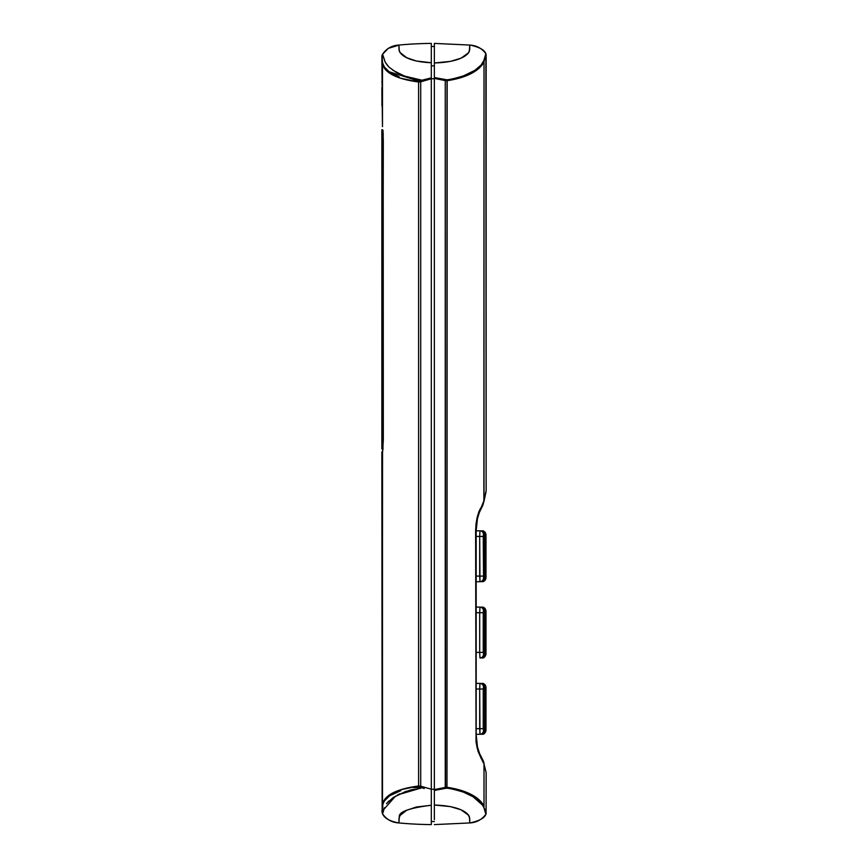 <?xml version="1.0" encoding="UTF-8"?>
<svg xmlns="http://www.w3.org/2000/svg" width="868" height="868" viewBox="0 0 868 868"><rect width="100%" height="100%" fill="white"/><g stroke="black" fill="none" stroke-linecap="round" stroke-linejoin="round"><path stroke-width="1.3" d="M485.896 534.547C485.679 532.377 484.474 531.151 482.304 530.89L481.588 530.88A3.667 3.656 91 0 1 485.179 534.536L485.993 534.547L485.993 577.99L485.993 534.547L485.179 534.536L485.179 578.001L485.993 577.99L485.179 578.001L485.179 534.536L484.615 534.525L484.615 578.001L485.179 578.001L483.541 578.023L483.237 536.435L483.433 534.655L484.615 534.525L484.615 578.001L483.541 578.023L483.541 534.514C483.313 532.334 482.131 531.107 479.971 530.847L479.689 536.435L483.237 536.435M485.993 687.055L485.993 730.563L485.993 687.12L484.615 687.109L484.615 730.585L483.541 730.606L483.237 728.686L483.237 689.008L483.541 687.087L484.615 687.109L484.615 730.585L485.179 730.585L485.179 687.109L485.179 730.585L485.993 730.563L483.541 730.606L483.237 728.686L483.237 689.008L483.541 687.087L485.993 687.13C484.767 684.31 483.574 683.083 482.391 683.474M482.391 607.177C483.574 606.797 484.767 608.012 485.993 610.844L485.993 654.277L485.993 610.833L484.615 610.822L484.615 654.288L483.541 654.32L483.237 652.389L483.237 612.721L483.433 610.942L484.615 610.822L484.615 654.288L485.179 654.288L485.179 610.822L485.179 654.288L485.993 654.277L483.541 654.32L483.237 652.389L483.237 612.721L483.541 610.801L485.993 610.844C484.767 608.012 483.563 606.797 482.391 607.177L481.588 607.166A3.667 3.656 91 0 1 485.179 610.822A3.667 3.656 -89 0 0 481.588 607.166L481.024 607.155A3.667 3.656 91 0 1 484.615 610.822A3.667 3.656 -89 0 0 481.024 607.155L479.971 607.133C482.131 607.405 483.313 608.62 483.541 610.801C483.313 608.62 482.131 607.405 479.971 607.133L479.689 612.721L483.237 612.721M438.546 62.67L434.358 62.963C459.639 62.312 468.08 54.901 469.328 51.331L469.772 45.06L434.358 43.4L434.358 62.963L450.351 61.411L461.049 58.178L468.373 52.905L469.707 49.888L469.762 45.082C476.565 45.44 481.935 48.337 485.863 53.751L486.134 490.702L483.704 501.704L479.971 511.187M483.867 501.888L484.008 61.368L483.27 63.093M484.93 809.529L485.863 814.249L483.812 807.403L481.111 802.954L474.839 797.649L463.61 792.191C455.244 789.652 449.635 788.328 446.803 788.22L445.555 788.339L445.251 787.428L434.358 789.576L434.358 819.034M486.134 772.661L486.08 813.728L486.134 772.661L483.997 763.97A6.109 5.902 -13.8 0 0 483.823 762.473A6.109 5.902 166.2 0 1 483.997 763.97L484.008 764.035A6.109 5.902 -13.6 0 0 483.834 762.56M382.007 87.635L382.484 126.652L381.866 55.943L382.484 63.169L384.394 67.053L389.732 72.283L399.128 76.775L394.408 74.919M382.311 810.007L382.549 451.946L381.866 451.946L382.137 812.383M383.179 132.945L383.32 439.74L382.549 451.946M395.645 795.989L384.036 809.171L382.582 813.783C386.466 819.49 391.924 822.549 398.944 822.94A378.394 378.394 0 0 0 431.309 824.589L431.309 805.254L416.249 807.023L406.636 810.311L400.094 815.432L398.998 818.329L398.944 822.94L399.28 816.94C398.488 811.895 409.164 808 431.309 805.254L431.309 789.218L420.709 786.202L420.329 787.124L422.011 787.775L397.674 794.871M431.309 789.262L434.358 789.262L431.309 789.262L431.309 78.738L434.358 78.738L431.309 78.738M431.309 65.859L434.358 65.859L431.309 65.859M415.36 787.45L418.81 786.907L418.593 785.985L420.709 786.202L418.593 785.985L418.81 786.907L413.797 787.71L420.329 787.124L420.709 786.202L420.709 81.798L418.593 82.015L418.81 81.093L413.797 80.29L420.329 80.876L418.799 81.093L418.593 82.015L420.709 81.798L420.709 786.202L431.309 789.218L431.309 78.782L420.709 81.798L420.329 80.876L422.011 80.225L420.329 80.876L420.709 81.798L431.309 78.782L431.309 77.86L422.011 80.225C413.754 79.042 411.226 78.239 405.747 76.547L395.754 72.077L388.897 67.031L385.229 62.214L382.582 54.217C386.466 48.51 391.924 45.451 398.944 45.06A378.394 378.394 0 0 1 431.309 43.411L431.309 62.746L431.309 43.411A378.394 378.394 0 0 0 398.944 45.06L398.998 49.671L400.094 52.568L406.636 57.689L416.249 60.977L431.309 62.746L431.309 824.589M424.257 788.535L422.011 787.775L405.757 791.453L393.139 797.562L386.466 803.714L388.897 800.969M383.222 811.786L382.582 813.783C384.22 818.101 389.537 821.139 398.531 822.897L398.531 822.897C389.537 821.139 384.22 818.101 382.582 813.783L382.842 804.3L384.394 800.947L389.732 795.717L400.853 790.672M431.309 800.036L431.309 798.56M431.309 69.44L431.309 67.964M397.208 45.266L398.944 45.06L399.28 51.06C400.669 54.467 407.168 61.682 431.309 62.746L431.309 77.86M382.072 809.692L382.484 804.831L382.235 811.059M420.709 786.202L420.329 787.124L418.799 786.907L421.208 787.482M384.513 807.663L384.003 809.28L384.513 807.663M422.011 80.225L420.329 80.876L422.011 80.225L404.184 75.983L392.727 70.156M387.801 65.914L385.229 62.214M384.828 61.248L384.003 58.72L384.828 61.248M383.222 56.214L382.582 54.217L382.115 55.031L382.484 63.169C383.157 68.637 388.745 78.055 418.593 82.015L418.593 785.985C388.745 789.945 383.157 799.363 382.484 804.831L382.669 805.602L382.842 804.3M386.271 70.373L383.222 66.109L382.484 63.169L382.484 126.652L382.137 59.122M398.965 45.147L388.289 48.358L382.582 54.217L382.137 55.682M420.329 80.876L420.709 81.798L420.329 80.876L418.81 81.093L388.842 71.643M384.676 67.465L383.038 64.438M382.777 63.331L384.394 67.053M383.005 130.222L383.32 439.74L382.636 451.707M382.484 451.946L382.484 804.831M383.222 801.891L382.669 803.551L386.759 797.149M389.472 794.914L400.549 789.793L418.593 785.985L418.593 82.015L400.549 78.207L390.958 74.051M382.962 448.897L382.647 130.254M383.32 139.466L382.745 447.4M382.799 131.838L383.048 139.466L382.669 130.439L381.866 129.701L381.866 448.897L382.593 448.702L383.32 439.132M383.048 439.132L383.048 139.466M382.484 129.701L382.484 448.897M381.953 90.89L381.953 92.149M382.029 105.939L381.953 94.959L382.029 105.939M381.909 87.635L381.953 105.939M381.953 82.417L381.92 81.483L381.953 82.417M382.875 449.884L383.005 448.365M393.367 46.112L388.354 48.315L382.625 54.141M413.83 60.38L415.87 60.89M420.166 61.704L421.544 61.91M382.039 810.039L381.931 811.33M413.135 789.37L409.251 790.368M399.888 793.786L397.49 794.969M382.582 813.783L382.115 812.969M383.179 803.171L384.394 800.947M431.309 745.07L431.309 789.218M418.799 786.907L420.329 787.124M417.931 79.596L404.184 75.983L397.642 73.118M383.656 57.603L383.472 57.017M381.931 56.659L382.029 57.863M382.484 63.169L382.669 62.398M400.907 789.685L399.584 790.108M389.558 794.86L385.859 798.072M385.717 69.776L389.276 72.945M398.835 77.643L400.267 78.109M394.126 792.245L400.549 789.793M400.549 78.207L391.728 74.518M385.522 69.548L384.199 67.802M382.669 130.439L382.755 131.339M434.358 44.952L434.358 790.455L445.555 788.339L445.251 787.428L434.358 789.576L434.358 819.663M434.358 791.236L434.358 76.753M434.358 790.455L445.555 788.339L445.251 787.428L445.555 788.339L445.251 787.428L445.555 788.339L445.251 787.428L446.998 787.298L446.803 788.22L445.555 788.339L445.251 787.428L446.998 787.298L446.803 788.22C449.581 788.318 455.19 789.641 463.61 792.191M434.358 824.6L469.772 822.94L469.707 818.112L468.373 815.095L461.06 809.822L450.351 806.589L434.358 805.037C460.409 805.83 468.351 813.316 469.436 816.94L469.772 822.94C476.565 822.56 481.935 819.663 485.863 814.249L483.812 807.403L484.995 809.735M479.136 752.545L477.465 746.849L477.183 748.173L477.465 746.881L480.948 757.883L483.715 763.026L483.433 761.149L479.939 754.249M483.823 60.597L485.863 53.751L483.823 60.597L481.111 65.046L474.839 70.351L463.61 75.809C455.244 78.348 449.635 79.672 446.803 79.78L445.555 79.661L446.803 79.78L446.998 80.702L445.251 80.572L445.555 79.661L445.251 80.572L434.358 78.424L434.358 77.545L445.555 79.661L445.251 80.572L445.555 79.661L446.803 79.78L446.998 80.702L446.803 79.78L446.998 80.702L445.251 80.572L445.555 788.339M434.358 789.576L434.358 62.963M486.134 54.706L485.863 53.751C484.691 50.04 479.472 47.154 470.185 45.103L469.751 45.158M456.459 59.914L450.351 61.411M442.734 62.398L440.651 62.539M434.358 43.422L434.358 44.637M434.358 78.424L445.251 80.572L445.251 787.428M481.111 802.954L474.839 797.649M483.758 807.229L485.863 812.47M477.183 748.173L480.948 757.883L478.062 751.373L476.044 741.793L477.183 748.173M482.933 505.1L479.982 511.165L483.465 503.462M477.129 520.268L477.183 517.317L476.044 523.697L475.621 530.63L476.044 741.793L475.621 530.63L476.174 530.63L475.621 530.63L476.044 523.697L477.183 517.317L477.465 518.641L476.174 530.63L476.706 522.894M481.74 65.382L474.612 71.567M470.347 73.986L454.702 79.346M447.172 80.67L446.998 787.298L446.998 80.702C473.809 76.785 482.738 65.935 484.008 61.368L483.053 63.483L484.008 61.368L484.008 500.532L486.134 490.702L486.134 54.717L484.008 61.368L486.134 54.651M446.803 79.78L434.358 77.545M484.008 806.611L484.008 806.632C482.879 802.173 473.657 791.128 446.998 787.298L446.803 788.22M462.601 791.833L466.007 793.102M472.344 796.13L482.988 805.537M485.603 811.634L486.134 813.283M483.834 502.019A6.109 5.837 -167.6 0 0 483.975 500.673A6.109 5.837 12.4 0 1 483.834 502.019M477.465 518.641L480.709 507.975L478.919 511.643L477.183 517.317L484.008 500.532M482.163 64.818L478.778 68.442L470.282 74.019L456.123 79.021L446.998 80.702M482.282 64.655L475.154 71.209M470.282 74.019L456.123 79.021M446.998 787.298L456.123 788.979L470.282 793.981L475.154 796.791L482.044 803.019M483.031 804.484L484.008 806.632L484.008 764.035L480.948 757.883M483.237 652.389L479.689 652.389L479.689 612.721L476.174 612.721L479.689 612.721L479.971 607.133L482.304 607.177C484.474 607.437 485.679 608.663 485.896 610.844M481.588 657.944L479.971 657.977L479.689 652.389L479.971 657.977C482.131 657.716 483.313 656.49 483.541 654.32C483.313 656.49 482.131 657.716 479.971 657.977L481.024 657.955A3.667 3.656 -91 0 0 484.615 654.288A3.667 3.656 89 0 1 481.024 657.955L481.588 657.944A3.667 3.656 -91 0 0 485.179 654.288A3.667 3.656 89 0 1 481.588 657.944L482.304 657.933M479.971 657.977L481.024 657.955M479.689 652.389L476.174 652.389L479.689 652.389L479.689 612.721M479.971 607.133L476.174 607.068L479.971 607.133M485.896 687.13C485.679 684.95 484.474 683.734 482.304 683.463L481.588 683.452A3.667 3.656 91 0 1 485.179 687.109A3.667 3.656 -89 0 0 481.588 683.452L481.024 683.441A3.667 3.656 91 0 1 484.615 687.109A3.667 3.656 -89 0 0 481.024 683.441L479.971 683.431C482.131 683.691 483.313 684.906 483.541 687.087C483.313 684.906 482.131 683.691 479.971 683.431L479.689 689.008L483.237 689.008M483.237 728.686L479.689 728.686L479.689 689.008L476.174 689.008L479.689 689.008L479.971 734.263C482.131 734.002 483.313 732.787 483.541 730.606C483.313 732.787 482.131 734.002 479.971 734.263L481.024 734.252A3.667 3.656 -91 0 0 484.615 730.585A3.667 3.656 89 0 1 481.024 734.252L481.588 734.241A3.667 3.656 -91 0 0 485.179 730.585A3.667 3.656 89 0 1 481.588 734.241L482.304 734.23M481.588 734.241L476.174 734.328L479.971 734.263L479.689 728.686L476.174 728.686L479.689 728.686M479.689 689.008L479.971 683.431L476.174 683.366L482.391 683.474C483.563 683.083 484.767 684.31 485.993 687.13M479.689 576.102L479.689 536.435L476.174 536.435L479.689 536.435L479.971 581.69C482.131 581.43 483.313 580.204 483.541 578.023C483.313 580.204 482.131 581.43 479.971 581.69L481.024 581.668A3.667 3.656 -91 0 0 484.615 578.001A3.667 3.656 89 0 1 481.024 581.668L481.588 581.658A3.667 3.656 -91 0 0 485.179 578.001A3.667 3.656 89 0 1 481.588 581.658L476.174 581.755L479.971 581.69L479.689 576.102L476.174 576.102L483.237 576.102M485.179 534.536A3.667 3.656 -89 0 0 481.588 530.88L481.024 530.869A3.667 3.656 91 0 1 484.615 534.525L485.179 534.536M483.541 534.514L484.615 534.525A3.667 3.656 -89 0 0 481.024 530.869L479.971 530.847C482.131 531.107 483.313 532.334 483.541 534.514M482.391 530.89C483.574 530.511 484.767 531.726 485.993 534.547C484.767 531.726 483.563 530.511 482.391 530.89L476.174 530.782L481.024 530.869L479.971 530.847L479.689 536.435M482.348 581.647C483.574 582.027 484.789 580.811 485.993 577.99C484.811 580.811 483.584 582.027 482.304 581.647C484.474 581.386 485.679 580.16 485.896 577.99M479.83 511.447L479.223 512.76M478.832 513.802L478.485 514.811M478.094 516.102L477.519 518.38M434.358 821.551L431.309 821.551M431.309 46.449L434.358 46.449M393.41 46.102L396.958 45.31M485.863 814.249C484.691 817.96 479.472 820.846 470.185 822.897C479.472 820.846 484.691 817.96 485.863 814.249L486.134 813.305M485.418 769.808L484.008 768.028M477.205 745.601L476.76 742.965M476.51 741.001L476.304 738.679M476.185 735.446L476.174 530.63M477.465 746.86L476.174 734.805M486.134 490.702L485.971 492.102M485.993 492.015L483.888 501.791M485.798 492.894L485.255 495.368M484.279 499.925L483.899 501.726M485.993 654.277C484.767 657.098 483.563 658.313 482.38 657.933C484.073 658.009 485.266 656.794 485.993 654.277M481.024 734.252L479.971 734.263M485.993 730.563C485.266 733.08 484.073 734.295 482.391 734.22C483.563 734.61 484.767 733.384 485.993 730.563M481.024 581.668L479.971 581.69"/></g></svg>
